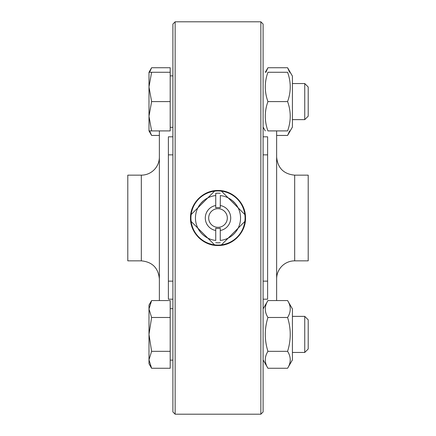 <?xml version="1.0" encoding="UTF-8"?>
<svg xmlns="http://www.w3.org/2000/svg" width="436" height="436" viewBox="0 0 436 436"><rect width="100%" height="100%" fill="white"/><g stroke="black" fill="none" stroke-linecap="round" stroke-linejoin="round"><path stroke-width="0.65" d="M198.429 237.337L200.604 239.315M208.691 243.888L209.138 244.046M224.862 244.64L229.074 243.184M233.734 240.568L237.162 237.745M239.299 235.418L243.392 228.6M245.457 219.749L245.506 217.515L244.449 210.43M175.152 21.8L172.896 24.056L172.896 411.944L175.152 414.2L175.152 21.8L260.848 21.8L260.848 414.2L263.104 411.944L263.104 24.056L260.848 21.8M215.673 190.587L213.487 190.859A27.512 27.512 0 0 0 208.435 192.205L208.435 192.205M159.363 300.557L159.363 130.909M159.363 157.113A18.04 18.04 0 0 1 141.324 175.152L127.792 175.152L127.792 260.848L141.324 260.848L141.324 175.152M219.428 190.527A27.512 27.512 0 0 0 216.572 190.527M208.435 243.795A27.512 27.512 0 0 0 213.487 245.141M216.572 245.473A27.512 27.512 0 0 0 219.428 245.473M222.513 245.141A27.512 27.512 0 0 0 227.565 243.795L227.565 243.795M227.565 192.205A27.512 27.512 0 0 0 222.513 190.859M227.063 243.98L226.649 244.116M218 190.488C232.383 190.172 245.375 202.675 245.501 217.139C246.384 232.072 233.031 245.937 218 245.512C203.296 245.882 190.118 232.704 190.488 218C190.118 203.296 203.296 190.118 218 190.488M209.569 191.813L205.514 193.48M198.407 198.685L194.516 203.672M192.467 207.759L191.17 211.918M243.468 207.585L242.089 204.707M235.898 197.105L231.778 194.189M227.02 192.009L226.535 191.845M276.637 130.909L276.637 300.557M276.637 278.887A18.04 18.04 0 0 1 294.676 260.848L308.208 260.848L308.208 175.152L294.676 175.152L294.676 260.848M290.207 305.091L292.42 308.928L292.42 359.891L287.591 368.262C291.117 362.621 291.117 356.975 287.591 351.334C291.117 340.053 291.117 328.766 287.591 317.484C291.117 311.844 291.117 306.197 287.591 300.557L292.42 308.928M289.608 72.272L287.591 67.738L292.42 76.109L292.42 127.072L287.591 135.443L289.608 130.909M287.591 67.738L267.933 67.738L265.916 72.272M287.591 135.443L276.637 135.443M149.586 130.909L151.608 135.443L159.363 135.443M148.992 76.202L148.992 72.272L151.608 72.272L148.992 86.933L151.608 101.588L148.992 116.249L151.608 130.909L170.193 130.909L170.193 67.738L151.608 67.738L149.586 72.272M287.591 72.272C291.117 72.272 291.117 72.272 287.591 72.272C291.117 72.272 291.117 72.272 287.591 72.272L267.933 72.272C264.407 82.044 264.407 91.816 267.933 101.588C264.407 111.365 264.407 121.137 267.933 130.909C264.407 130.909 264.407 130.909 267.933 130.909C264.407 130.909 264.407 130.909 267.933 130.909L287.591 130.909C291.117 121.137 291.117 111.365 287.591 101.588C291.117 91.816 291.117 82.044 287.591 72.272M287.591 130.909C291.117 130.909 291.117 130.909 287.591 130.909C291.117 130.909 291.117 130.909 287.591 130.909M267.933 72.272C264.407 72.272 264.407 72.272 267.933 72.272C264.407 72.272 264.407 72.272 267.933 72.272M287.591 101.588L267.933 101.588M308.208 116.172L308.208 87.009L304.748 83.549L304.748 119.633L308.208 116.172M151.608 130.909L148.992 130.909L148.992 72.272L151.608 67.738M170.193 72.272L151.608 72.272M170.193 101.588L151.608 101.588M263.104 308.928L267.933 300.557C264.407 306.197 264.407 311.844 267.933 317.484C264.407 328.766 264.407 340.053 267.933 351.334C264.407 356.975 264.407 362.621 267.933 368.262L287.591 368.262M287.591 351.334L267.933 351.334M287.591 317.484L267.933 317.484M287.591 300.557L267.933 300.557M304.748 352.452L308.208 348.991L308.208 319.828L304.748 316.367L304.748 352.452L292.42 352.452M148.992 309.02L151.608 317.484L148.992 334.412L148.992 305.091L151.608 300.557L148.992 309.02M151.608 351.334L148.992 359.798L148.992 334.412L151.608 351.334L170.193 351.334L170.193 368.262L151.608 368.262L148.992 359.798L148.992 363.728L151.608 368.262M151.608 317.484L170.193 317.484L170.193 300.557L151.608 300.557M170.193 317.484L170.193 351.334M172.896 360.12L170.193 360.12M200.702 203.53L203.585 200.653M191.159 221.461L197.873 228.17A22.552 22.552 0 0 1 197.873 207.83L191.159 214.539A27.065 27.065 0 0 0 214.539 244.841L197.873 228.17A22.552 22.552 0 0 0 215.744 240.438L215.744 228.202A10.453 10.453 0 0 0 220.256 228.202L220.256 230.502A12.704 12.704 0 0 0 220.256 205.498L220.36 195.573M232.617 200.827L235.347 203.59M191.159 214.539A27.065 27.065 0 0 1 214.539 191.159L207.83 197.873A22.552 22.552 0 0 1 215.744 195.562L215.744 193.295A24.808 24.808 0 0 1 220.256 193.295M220.256 195.562A22.552 22.552 0 0 1 228.17 197.873L221.461 191.159A27.065 27.065 0 0 1 244.841 214.539L238.127 207.83A22.552 22.552 0 0 1 220.256 240.438L220.256 230.502M244.841 221.461A27.065 27.065 0 0 1 221.461 244.841L244.841 221.461A27.065 27.065 0 0 0 244.841 214.539M197.873 207.83A22.552 22.552 0 0 1 207.83 197.873L197.873 207.83M228.17 197.873A22.552 22.552 0 0 1 238.127 207.83L228.17 197.873M203.514 200.718L201.966 202.141M240.552 218L240.438 215.738M220.256 205.498L220.256 207.798A10.453 10.453 0 0 0 215.744 207.798L215.744 193.295M220.256 242.705A24.808 24.808 0 0 1 215.744 242.705M214.539 244.841A27.065 27.065 0 0 0 221.461 244.841M215.744 205.498A12.704 12.704 0 0 0 215.744 230.502M221.461 191.159A27.065 27.065 0 0 0 214.539 191.159M208.675 218A9.325 9.325 0 0 1 218 208.675A9.325 9.325 0 0 1 227.325 218A9.325 9.325 0 0 1 218 227.325A9.325 9.325 0 0 1 208.675 218M263.104 136.811L267.611 136.811L267.611 299.189L263.104 299.189M172.896 299.189L168.389 299.189L168.389 136.811L172.896 136.811M267.611 281.144L263.104 281.144M267.611 154.856L263.104 154.856M168.389 154.856L172.896 154.856M168.389 281.144L172.896 281.144M141.324 260.848C152.284 261.916 158.295 267.933 159.363 278.887M175.152 414.2L260.848 414.2M294.676 175.152C283.716 174.084 277.705 168.067 276.637 157.113M265.317 72.272L267.933 67.738M148.992 130.909L151.608 135.443M292.42 76.109L290.207 72.272M263.104 127.072L265.317 130.909M292.42 119.633L304.748 119.633M292.42 83.549L304.748 83.549M170.193 127.301L172.896 127.301M170.193 75.88L172.896 75.88M263.104 359.891L267.933 368.262M292.42 316.367L304.748 316.367M170.193 308.699L172.896 308.699"/></g></svg>
